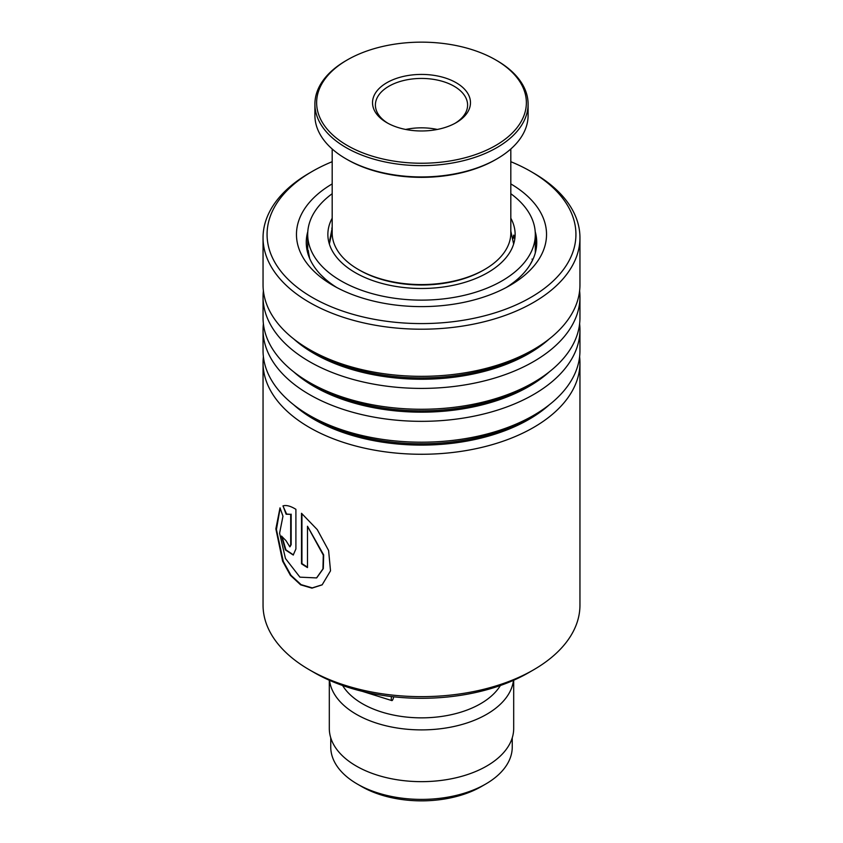<?xml version="1.0" encoding="UTF-8"?>
<svg xmlns="http://www.w3.org/2000/svg" width="843" height="843" viewBox="0 0 843 843"><rect width="100%" height="100%" fill="white"/><g stroke="black" fill="none" stroke-linecap="round" stroke-linejoin="round"><path stroke-width="1.26" d="M512.249 737.794L512.249 747.003A90.749 52.392 180 0 1 485.673 784.053L481.395 786.53A84.7 48.905 180 0 1 361.605 786.53L357.327 784.053A90.749 52.392 180 0 1 330.751 747.003L330.751 737.794M485.673 784.053A90.749 52.392 180 0 1 357.327 784.053L361.605 786.53M500.384 685.507A83.552 48.241 180 0 1 362.416 703.726A83.552 48.241 180 0 1 342.616 685.507M513.471 680.343A92.193 53.225 180 0 1 453.819 726.518A92.193 53.225 180 0 1 356.315 714.306A92.193 53.225 180 0 1 329.529 680.343M513.693 680.248L513.693 728.426A92.193 53.225 180 0 1 456.78 777.604A92.193 53.225 180 0 1 356.315 766.066A92.193 53.225 180 0 1 329.307 728.426L329.307 680.248M533.545 669.848L528.656 672.672A151.54 87.493 180 0 1 524.04 675.222A151.54 87.493 180 0 1 314.344 672.672L309.455 669.848A158.452 91.487 0 0 0 528.719 672.524A158.452 91.487 0 0 0 533.545 669.848A158.452 91.487 0 0 0 579.952 605.158L579.952 362.785A158.452 91.487 180 0 1 528.719 430.141A158.452 91.487 180 0 1 357.79 446.548A158.452 91.487 180 0 1 263.048 362.785A158.452 91.487 180 0 1 263.385 356.747M332.184 161.698A154.427 89.158 0 0 0 317.01 168.779A154.427 89.158 0 0 0 312.3 171.382A154.427 89.158 0 0 0 310.024 296.125A154.427 89.158 0 0 0 525.99 300.076A154.427 89.158 0 0 0 530.7 171.382A154.427 89.158 0 0 0 510.816 161.698M530.7 171.382L533.545 173.036A158.452 91.487 180 0 1 579.952 237.726A158.452 91.487 180 0 1 528.719 305.082A158.452 91.487 180 0 1 357.79 321.489A158.452 91.487 180 0 1 263.048 237.726A158.452 91.487 180 0 1 309.455 173.036L312.3 171.382M510.816 183.911A125.038 72.192 180 0 1 509.92 285.471A125.038 72.192 180 0 1 506.106 287.579A125.038 72.192 180 0 1 333.08 285.471A125.038 72.192 180 0 1 332.184 183.911M307.811 231.551A115.238 66.534 0 0 0 306.262 242.426A115.238 66.534 0 0 0 336.694 287.474M579.615 356.747A158.452 91.487 180 0 1 579.952 362.785M579.615 323.817A158.452 91.487 180 0 1 579.952 329.855L579.952 350.72A158.452 91.487 180 0 1 533.545 415.399A158.452 91.487 180 0 1 528.719 418.075A158.452 91.487 180 0 1 309.455 415.399A158.452 91.487 180 0 1 263.048 350.72L263.048 329.855A158.452 91.487 180 0 1 263.385 323.817M579.952 329.855A158.452 91.487 180 0 1 528.719 397.211A158.452 91.487 180 0 1 357.79 413.618A158.452 91.487 180 0 1 263.048 329.855M579.615 290.888A158.452 91.487 180 0 1 579.952 296.915L579.952 317.779A158.452 91.487 180 0 1 533.545 382.469A158.452 91.487 180 0 1 528.719 385.146A158.452 91.487 180 0 1 309.455 382.469A158.452 91.487 180 0 1 263.048 317.779L263.048 296.915A158.452 91.487 180 0 1 263.385 290.888M579.952 296.915A158.452 91.487 180 0 1 528.719 364.281A158.452 91.487 180 0 1 357.79 380.688A158.452 91.487 180 0 1 263.048 296.915M579.952 237.726L579.952 284.85A158.452 91.487 180 0 1 533.545 349.539A158.452 91.487 180 0 1 528.719 352.205A158.452 91.487 180 0 1 309.455 349.539A158.452 91.487 180 0 1 263.048 284.85L263.048 237.726M263.048 362.785L263.048 605.158A158.452 91.487 0 0 0 309.455 669.848M290.698 514.346L286.609 514.051L282.953 505.916C286.251 504.883 290.572 506.011 295.904 509.32L295.904 548.962L293.227 555.021L285.366 549.899L281.53 536.064A158.452 91.487 180 0 0 285.903 540.521L289.823 546.833L290.698 544.82L290.698 514.346L286.114 514.219L283.027 505.895M280.013 507.844L282.963 516.211L279.591 533.219L285.461 558.509L299.929 577.16L316.578 577.919L322.953 568.867L323.291 555.126L307.484 526.243L307.484 567.581A158.452 91.487 180 0 1 301.509 563.798L301.509 513.292L317.274 529.625L328.601 550.5L330.519 570.827L322.142 584.852L311.942 588.14L300.645 584.842L290.392 575.326L282.616 561.175L275.861 528.867L280.013 507.844M506.306 287.474A115.238 66.534 0 0 0 536.738 242.426A115.238 66.534 0 0 0 535.189 231.551M316.747 577.803L323.301 568.646L323.659 554.894L307.484 526.243M307.484 567.097A157.883 91.149 180 0 1 301.942 563.577L301.942 513.661M322.289 584.747L312.216 587.898L301.099 584.642L290.993 575.316L283.29 561.438L276.43 529.52L280.129 508.181M293.448 554.926L285.914 549.826L282.057 536.633M290.055 546.707L291.172 544.631L291.172 514.167M391.458 696.56A4.605 1.138 100.4 0 0 391.847 700.596A4.605 1.138 100.4 0 0 392.69 699.827A4.605 1.138 100.4 0 0 393.702 696.813M513.303 237.431L513.629 235.134L514.757 239.286M532.85 259.57L529.899 265.008M513.861 282.215L509.688 285.261M324.882 278.696L320.888 274.86M309.676 258.506L308.138 250.339L307.98 252.004M329.761 240.139L332.184 228.053M332.184 218.189A93.636 54.057 0 0 0 327.864 234.428A93.636 54.057 0 0 0 364.45 277.294A93.636 54.057 0 0 0 462.891 282.921A93.636 54.057 0 0 0 515.136 234.428A93.636 54.057 0 0 0 510.816 218.189M332.184 193.711A113.805 65.701 0 0 0 307.695 234.428A113.805 65.701 0 0 0 352.163 286.525A113.805 65.701 0 0 0 471.806 293.364A113.805 65.701 0 0 0 535.305 234.428A113.805 65.701 0 0 0 510.816 193.711M332.184 149L332.184 233.016A89.316 51.56 0 0 0 332.363 236.261A89.316 51.56 0 0 0 358.349 269.475A89.316 51.56 0 0 0 484.651 269.475A89.316 51.56 0 0 0 510.816 233.016L510.816 149M526.158 98.884A104.869 60.548 0 0 0 495.652 59.885A104.869 60.548 0 0 0 347.348 59.885A104.869 60.548 0 0 0 316.842 106.513A104.869 60.548 0 0 0 428.107 163.12A104.869 60.548 0 0 0 526.158 98.884M495.652 59.885L496.875 60.591A106.597 61.539 180 0 1 527.887 100.233A106.597 61.539 180 0 1 528.097 104.11A106.597 61.539 180 0 1 424.861 165.618A106.597 61.539 180 0 1 315.113 107.978A106.597 61.539 180 0 1 314.903 104.11A106.597 61.539 180 0 1 346.125 60.591L347.348 59.885M314.903 104.11L314.903 115.396A106.597 61.539 0 0 0 315.113 119.274A106.597 61.539 0 0 0 346.125 158.916A106.597 61.539 0 0 0 496.875 158.916A106.597 61.539 0 0 0 528.097 115.396L528.097 104.11M470.383 100.918A48.978 28.272 180 0 1 456.137 122.688A48.978 28.272 180 0 1 386.863 122.688A48.978 28.272 180 0 1 372.617 104.479A48.978 28.272 180 0 1 418.413 74.479A48.978 28.272 180 0 1 470.383 100.918M455.083 123.278A46.102 26.618 0 0 0 467.602 105.048A46.102 26.618 0 0 0 467.507 103.373A46.102 26.618 0 0 0 420.046 78.452A46.102 26.618 0 0 0 375.398 105.048A46.102 26.618 0 0 0 375.493 106.724A46.102 26.618 0 0 0 387.917 123.278M484.651 269.475L483.429 270.181A87.588 50.569 180 0 1 359.571 270.181L358.349 269.475M496.875 158.916L495.652 159.622A104.869 60.548 180 0 1 347.348 159.622L346.125 158.916M437.338 129.453A46.102 26.618 0 0 0 405.662 129.453M549.257 404.83A151.877 87.683 180 0 1 524.272 421.985A151.877 87.683 180 0 1 293.743 404.83M549.257 371.9A151.877 87.683 180 0 1 524.272 389.044A151.877 87.683 180 0 1 293.743 371.9M549.257 338.97A151.877 87.683 180 0 1 524.272 356.115A151.877 87.683 180 0 1 293.743 338.97M533.545 415.399L528.898 418.086A151.877 87.683 180 0 1 524.272 420.646A151.877 87.683 180 0 1 314.102 418.086L309.455 415.399M533.545 382.469L528.898 385.156A151.877 87.683 180 0 1 524.272 387.717A151.877 87.683 180 0 1 314.102 385.156L309.455 382.469M533.545 349.539L528.898 352.226A151.877 87.683 180 0 1 524.272 354.787A151.877 87.683 180 0 1 314.102 352.226L309.455 349.539M513.64 244.059L510.816 231.098M332.184 231.098L329.36 244.059M362.469 691.386L391.847 700.596M535.305 234.428L535.305 252.911M307.695 234.428L307.695 252.774M332.184 229.138A11.528 11.528 0 0 0 331.763 228.105M308.485 250.908A11.528 11.528 0 0 0 307.674 252.837M532.534 260.245A11.528 11.528 0 0 0 532.049 259.064M535.305 244.312A11.528 11.528 0 0 0 535.305 237.21M514.146 235.387A11.528 11.528 0 0 0 512.997 238.717"/></g></svg>
